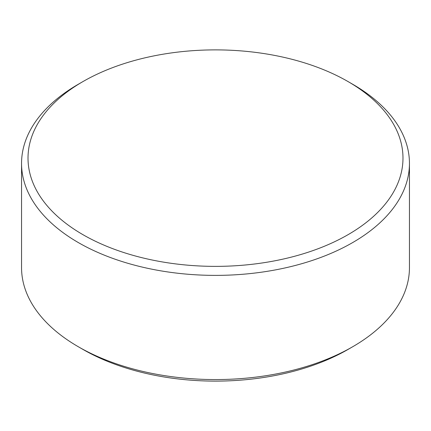 <?xml version="1.0" encoding="UTF-8"?>
<svg xmlns="http://www.w3.org/2000/svg" width="431" height="431" viewBox="0 0 431 431"><rect width="100%" height="100%" fill="white"/><g stroke="black" fill="none" stroke-linecap="round" stroke-linejoin="round"><path stroke-width="0.65" d="M352.644 346.772L348.076 349.412A187.485 108.246 180 0 1 82.93 349.412L78.356 346.772A193.95 111.974 0 0 0 352.644 346.772A193.95 111.974 0 0 0 409.45 267.592L409.45 163.408A193.95 111.974 0 0 0 352.644 84.228L348.076 81.594A187.485 108.246 0 0 0 348.07 81.588A187.485 108.246 0 0 0 82.93 81.588A187.485 108.246 0 0 0 82.924 81.588A187.485 108.246 0 0 0 82.93 234.669A187.485 108.246 0 0 0 348.07 234.669A187.485 108.246 0 0 0 348.076 81.588L352.644 84.228M82.924 81.588L78.356 84.228A193.95 111.974 0 0 0 21.55 163.408A193.95 111.974 0 0 0 78.356 242.588A193.95 111.974 0 0 0 289.724 266.859A193.95 111.974 0 0 0 409.45 163.408M82.93 349.412A187.485 108.246 180 0 1 82.924 349.412A187.485 108.246 180 0 1 82.924 349.406L78.356 346.772A193.95 111.974 0 0 1 21.55 267.592L21.55 163.408"/></g></svg>
